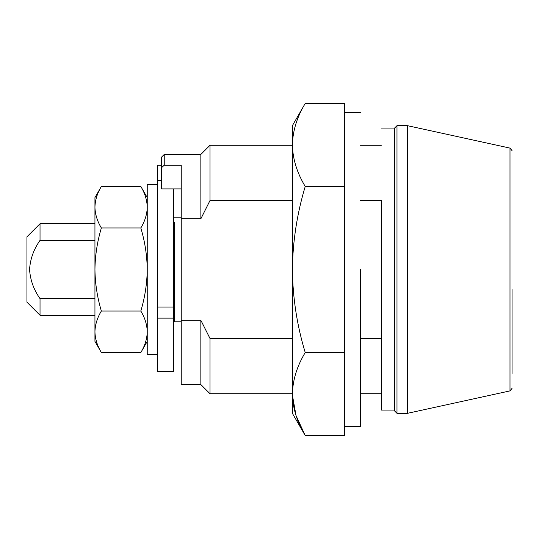 <?xml version="1.0" encoding="UTF-8"?>
<svg xmlns="http://www.w3.org/2000/svg" width="539" height="539" viewBox="0 0 539 539"><rect width="100%" height="100%" fill="white"/><g stroke="black" fill="none" stroke-linecap="round" stroke-linejoin="round"><path stroke-width="0.81" d="M360.375 112.597L344.684 112.597L344.684 426.403L360.375 426.403L360.375 269.5M305.229 186.46C297.05 213.612 292.765 241.29 292.381 269.5L292.381 144.937C292.751 159.052 297.036 172.891 305.229 186.46L344.684 186.46L344.684 103.421L305.229 103.421L292.381 125.668L292.381 144.937C292.744 130.815 297.023 116.976 305.229 103.421M292.387 395.074L296.026 415.529L305.229 435.579L292.381 413.332L292.381 394.063C292.751 408.171 297.036 422.01 305.229 435.579L344.684 435.579L344.684 352.54L305.229 352.54C297.043 325.65 292.758 297.966 292.381 269.5L292.381 394.063C292.744 379.941 297.023 366.096 305.229 352.54M94.945 269.5L94.945 341.416L101.366 352.54C97.263 345.762 95.12 338.842 94.945 331.781C95.12 324.721 97.263 317.801 101.366 311.023C97.29 297.488 95.147 283.649 94.945 269.5L94.945 207.219C95.127 214.273 97.269 221.199 101.366 227.977C97.276 241.56 95.133 255.398 94.945 269.5M94.945 197.584L94.945 207.219C95.12 200.158 97.263 193.238 101.366 186.46L94.945 197.584M94.945 331.781C95.127 338.836 97.269 345.755 101.366 352.54L140.82 352.54C144.924 345.762 147.066 338.842 147.241 331.781C147.059 324.727 144.917 317.801 140.82 311.023C144.903 297.488 147.039 283.649 147.241 269.5C147.053 255.398 144.91 241.56 140.82 227.977C144.924 221.199 147.066 214.279 147.241 207.219C147.066 200.158 144.924 193.238 140.82 186.46C144.917 193.245 147.059 200.164 147.241 207.219M101.366 227.977L140.82 227.977M147.241 197.584L140.82 186.46L101.366 186.46M101.366 311.023L140.82 311.023M157.705 184.506L147.241 184.506L147.241 354.494L157.705 354.494M157.705 318.131L157.705 371.486L173.396 371.486L173.396 307.075L157.705 307.075L157.705 318.131L173.396 318.131M161.626 165.217L157.705 165.217L157.705 307.075M94.945 298.619L40.027 298.619C33.755 289.766 30.272 280.058 29.564 269.5C30.245 258.983 33.735 249.274 40.027 240.381L94.945 240.381M173.396 320.82L174.373 321.803L174.373 222.102L173.396 222.984M512.05 373.453L512.05 289.531M173.396 222.102L174.373 222.102M181.239 188.919L161.626 188.919L161.626 167.589L164.24 165.217L181.239 165.217L181.239 218.807L200.852 218.807L210.008 200.508L292.381 200.508M181.239 320.193L181.239 384.563L200.852 384.563L200.852 320.193L181.239 320.193L181.239 218.807M200.872 218.76L200.852 154.437L164.24 154.437L164.24 165.217M292.381 338.492L210.008 338.492L201.148 320.86M360.375 200.508L381.295 200.508L381.295 410.064L381.295 338.492L360.375 338.492M210.008 338.492L210.008 393.719L200.852 384.563M210.008 200.508L210.008 145.281L292.381 145.281M164.24 154.437L161.626 157.051L161.626 167.589M394.373 128.282L394.373 410.718L396.987 413.332L396.987 125.668L394.373 128.282M173.396 307.075L173.396 188.919M94.945 223.739L40.027 223.739L26.95 236.81L26.95 302.19L40.027 315.261L40.027 298.619M40.027 223.739L40.027 240.381C33.735 249.274 30.245 258.983 29.564 269.5M512.05 150.657L509.995 148.104L509.995 390.896L407.444 413.332L407.444 125.668L396.987 125.668M394.373 128.936L381.295 128.936M394.373 410.064L381.295 410.064M140.82 352.54L147.241 341.416M381.295 145.281L360.375 145.281M200.852 154.437L210.008 145.281M381.295 393.719L360.375 393.719M292.381 393.719L210.008 393.719M157.705 180.585L161.626 180.585M94.945 315.261L40.027 315.261M181.239 321.803L174.373 321.803M181.239 217.197L173.396 217.197M509.995 390.896L512.05 388.343M509.995 148.104L407.444 125.668M407.444 413.332L396.987 413.332"/></g></svg>
